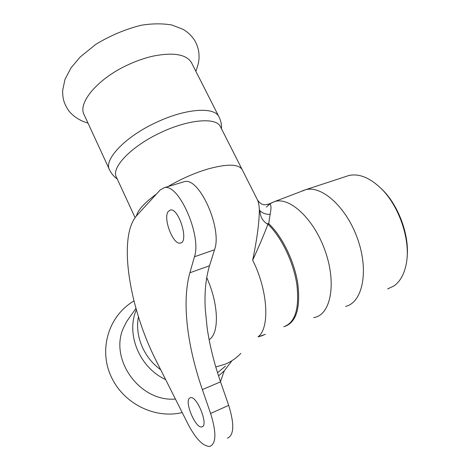 <?xml version="1.0" encoding="UTF-8"?>
<svg xmlns="http://www.w3.org/2000/svg" width="470" height="470" viewBox="0 0 470 470"><rect width="100%" height="100%" fill="white"/><g stroke="black" fill="none" stroke-linecap="round" stroke-linejoin="round"><path stroke-width="0.7" d="M109.304 169.306L84.336 115.15C76.88 103.212 98.283 77.726 129.973 63.914C137.951 60.366 145.776 57.739 153.455 56.036C173.847 52.117 186.561 54.391 191.578 62.845L191.713 63.109M175.428 399.059C139.085 402.197 108.376 358.058 124.015 326.715L126.753 321.427L130.46 316.175M116.378 177.137C111.067 167.937 130.108 147.363 158.819 133.462C187.471 119.439 215.889 116.907 220.354 126.518L220.471 126.736M225.5 366.095L217.534 372.739M160.675 369.708C143.697 357.629 134.673 335.639 138.444 316.78M285.449 326.192C296.505 321.65 300.618 307.433 297.78 283.533C294.308 261.073 282.118 236.222 268.705 223.632L266.831 223.779L267.924 224.231L268.705 223.632L270.132 214.32C271.513 207.446 271.202 203.98 269.198 203.939L267.965 204.45M345.374 176.655L348.904 175.492C358.927 173.342 369.561 177.578 380.812 188.2C399.012 205.537 410.768 240 406.391 263.171C404.459 273.81 400.334 281.389 394.024 285.907L387.621 288.968M270.132 214.32C265.662 214.567 262.066 213.116 259.352 209.978C261.026 213.956 259.511 218.174 266.831 223.779M265.374 334.323L257.995 336.896L263.112 335.398M266.367 207.106L269.945 203.821L274.122 201.742L269.198 203.939C265.626 204.861 263.553 205.026 262.983 204.432C261.361 204.215 259.558 202.782 257.578 200.138C258.553 202.288 259.14 205.566 259.352 209.978C259.287 222.145 257.067 238.889 252.672 260.21C259.129 246.069 264.216 234.072 267.935 224.208C281.436 237.062 293.627 262.325 296.905 284.873C299.496 308.837 295.113 322.79 283.757 326.738M136.888 215.419C117.606 236.392 129.056 307.732 156.34 361.072L187.9 423.887C195.884 439.062 203.234 446.565 209.937 446.388C216.276 443.463 216.505 432.488 210.613 413.453L202.37 389.636C187.166 345.738 181.69 301.775 189.886 272.764L194.445 256.767C201.906 235.635 178.494 182.877 164.218 187.7L160.17 189.992L136.888 215.419M209.115 339.669C219.302 333.612 219.026 304.848 206.735 277.582M189.886 272.764L209.526 265.773C205.79 278.105 204.362 292.51 205.255 308.99L207.158 328.013M209.526 265.773L214.52 249.787C222.598 228.673 199.221 176.673 184.328 181.667L182.666 182.166M227.451 438.204C234.078 435.149 234.495 424.204 228.696 405.369L220.536 381.816C214.155 363.363 209.696 345.432 207.158 328.019L207.158 328.025M407.09 257.161C409.535 235.1 398.384 205.02 382.039 189.369L380.512 187.906M189.616 398.102L190.444 397.702C197.018 395.387 209.079 426.131 201.853 426.878C195.679 428.904 184.146 401.639 189.616 398.102M168.078 211.653L170.304 210.002C178.864 207.593 189.345 242.473 180.274 243.072C173.183 245.099 162.967 218.697 168.078 211.653M117.242 178.994C114.01 176.702 111.484 173.736 109.663 170.093C103.012 159.964 125.754 135.93 157.985 121.624C186.942 108.264 214.631 106.813 218.95 116.789L219.055 117.007M231.775 360.901L224.443 370.671L218.538 375.871M165.651 379.607C139.355 367.511 125.784 333.97 136.347 309.789M345.703 306.399C362.329 302.427 369.003 271.942 357.999 240.011C347.201 208.034 322.391 185.374 305.87 189.645L302.527 190.744M348.904 175.492L305.87 189.645L274.122 201.742C289.455 196.066 314.406 219.061 325.54 252.038C336.89 284.967 330.234 315.57 313.649 317.585M252.672 260.21C268.053 290.419 270.05 328.272 257.995 336.896M215.795 367.011L225.336 364.132C231.305 361.595 236.463 358.028 240.805 353.428M257.572 200.132L242.15 169.582C238.531 163.895 227.022 163.73 207.617 169.083C194.275 173.113 181.056 178.947 167.966 186.578M156.475 194.028C147.028 200.872 140.777 207.041 137.733 212.522L136.265 216.13M210.613 413.453L228.696 405.369M202.37 389.636L220.536 381.816M194.445 256.767L214.52 249.787M88.008 123.111C80.2 120.849 73.872 116.865 69.02 111.161C63.374 102.918 62.686 97.819 62.633 90.528L64.96 79.43L71.017 67.88L80.164 57.035L95.763 44.38C110.192 35.614 125.302 29.24 141.082 25.268C152.057 23.482 162.303 23.388 171.814 24.992L183.083 29.352C187.589 31.983 191.308 35.444 194.233 39.739C196.348 43.023 197.858 46.994 198.763 51.647C199.298 58.186 199.468 61.629 195.837 71.234M224.266 370.853L220.459 381.599M182.207 412.56C154.736 419.193 123.516 403.519 111.343 376.969C98.929 351.249 107.154 316.786 133.956 300.923M191.578 62.845L218.95 116.789C220.865 120.637 221.711 124.621 221.488 128.745M135.948 308.396L126.753 321.427M382.039 189.369L380.812 188.2M201.853 426.878L202.576 426.548M180.274 243.072L181.056 242.808M164.218 187.7L184.328 181.667M116.419 177.208L135.102 217.639M220.354 126.518L242.15 169.576"/></g></svg>
